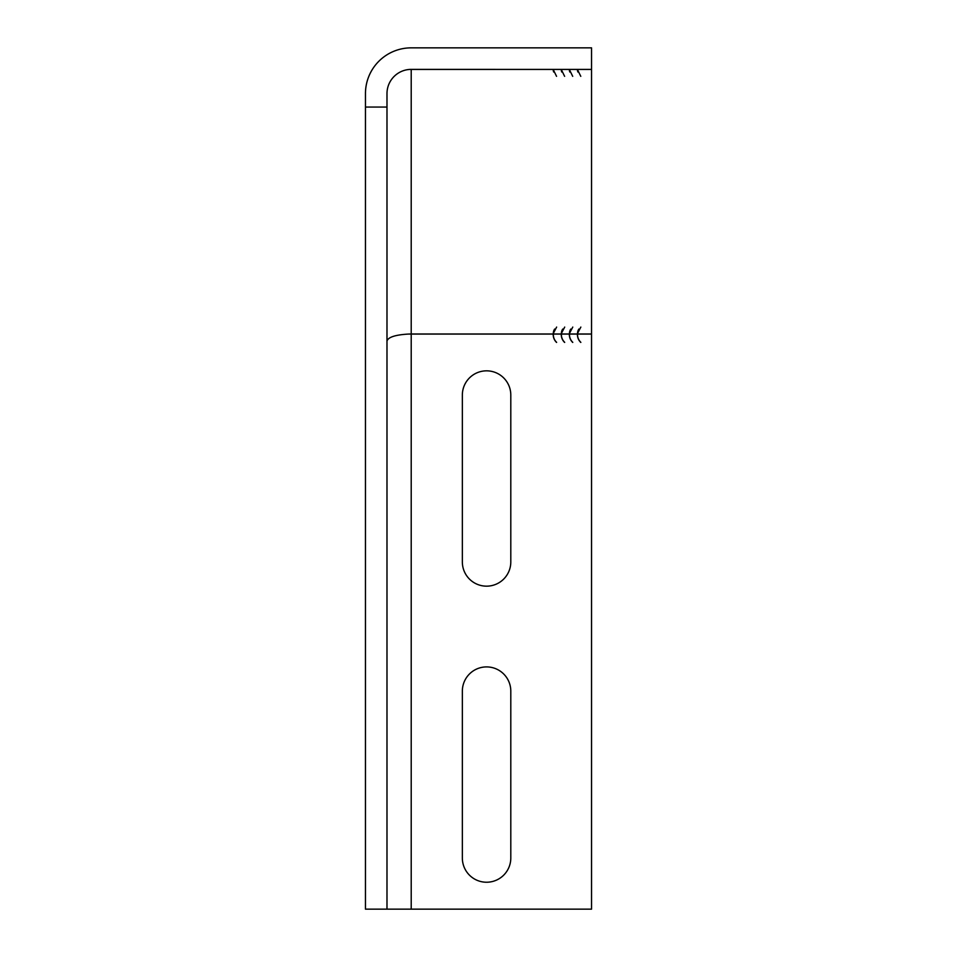<?xml version="1.0" encoding="UTF-8"?>
<svg xmlns="http://www.w3.org/2000/svg" width="957" height="957" viewBox="0 0 957 957"><rect width="100%" height="100%" fill="white"/><g stroke="black" fill="none" stroke-linecap="round" stroke-linejoin="round"><path stroke-width="1.44" d="M486.575 586.163A24.224 24.224 0 0 0 510.799 561.938L510.799 395.062A24.224 24.224 0 0 0 486.575 370.838A24.224 24.224 0 0 0 462.351 395.062L462.351 561.938A24.224 24.224 0 0 0 486.575 586.163M486.575 882.234A24.224 24.224 0 0 0 510.799 858.01L510.799 691.133A24.224 24.224 0 0 0 486.575 666.909A24.224 24.224 0 0 0 462.351 691.133L462.351 858.01A24.224 24.224 0 0 0 486.575 882.234M564.702 327.079L561.28 333.61L564.702 327.079M580.851 327.079L577.43 333.61L580.851 327.079M561.388 69.741L564.63 76.333L561.388 69.741M577.538 69.741L580.779 76.333L577.538 69.741M409.034 69.478A24.224 12.979 180 0 1 411.211 69.43L591.546 69.43L411.211 69.383A24.224 24.224 0 0 0 386.987 93.607L386.987 107.064L365.454 107.064L365.454 909.15L386.987 909.15L386.987 107.064M411.211 69.43L411.211 333.981L591.546 333.981L591.546 69.43M569.463 69.741L572.705 76.333L569.463 69.741M553.313 69.741L556.555 76.333L553.313 69.741M572.776 327.079L569.355 333.61L572.776 327.079M556.627 327.079L553.206 333.61L556.627 327.079M591.546 69.383L591.546 47.85L411.211 47.85A45.757 45.757 0 0 0 365.454 93.607L365.454 107.064M411.211 333.981A24.224 12.979 0 0 0 408.22 334.077L591.546 334.077L591.546 909.15L386.987 909.15M572.776 342.343A10.659 10.659 0 0 1 569.463 334.615L569.355 334.615A10.766 10.766 0 0 0 572.705 342.427L572.776 342.343M580.851 342.343A10.659 10.659 0 0 1 577.538 334.615L577.43 334.615A10.766 10.766 0 0 0 580.779 342.427L580.851 342.343M564.702 342.343A10.659 10.659 0 0 1 561.388 334.615L561.28 334.615A10.766 10.766 0 0 0 564.63 342.427L564.702 342.343M556.627 342.343A10.659 10.659 0 0 1 553.313 334.615L553.206 334.615A10.766 10.766 0 0 0 556.555 342.427L556.627 342.343M386.987 341.063C388.123 337.211 395.193 334.878 408.22 334.077M365.454 93.607C365.502 84.922 367.799 76.883 372.333 69.478M577.43 69.741A10.766 8.9 180 0 0 577.872 71.99M569.355 69.741A10.766 8.9 180 0 0 569.798 71.99M561.28 69.741A10.766 8.9 180 0 0 561.723 71.99M553.206 69.741A10.766 8.9 180 0 0 553.648 71.99M578.877 329.052A10.659 8.816 180 0 0 577.538 333.335L577.538 333.61M570.803 329.052A10.659 8.816 180 0 0 569.463 333.335L569.463 333.61M562.728 329.052A10.659 8.816 180 0 0 561.388 333.335L561.388 333.61M554.653 329.052A10.659 8.816 180 0 0 553.313 333.335L553.313 333.61M411.211 334.077L411.211 909.15"/></g></svg>
